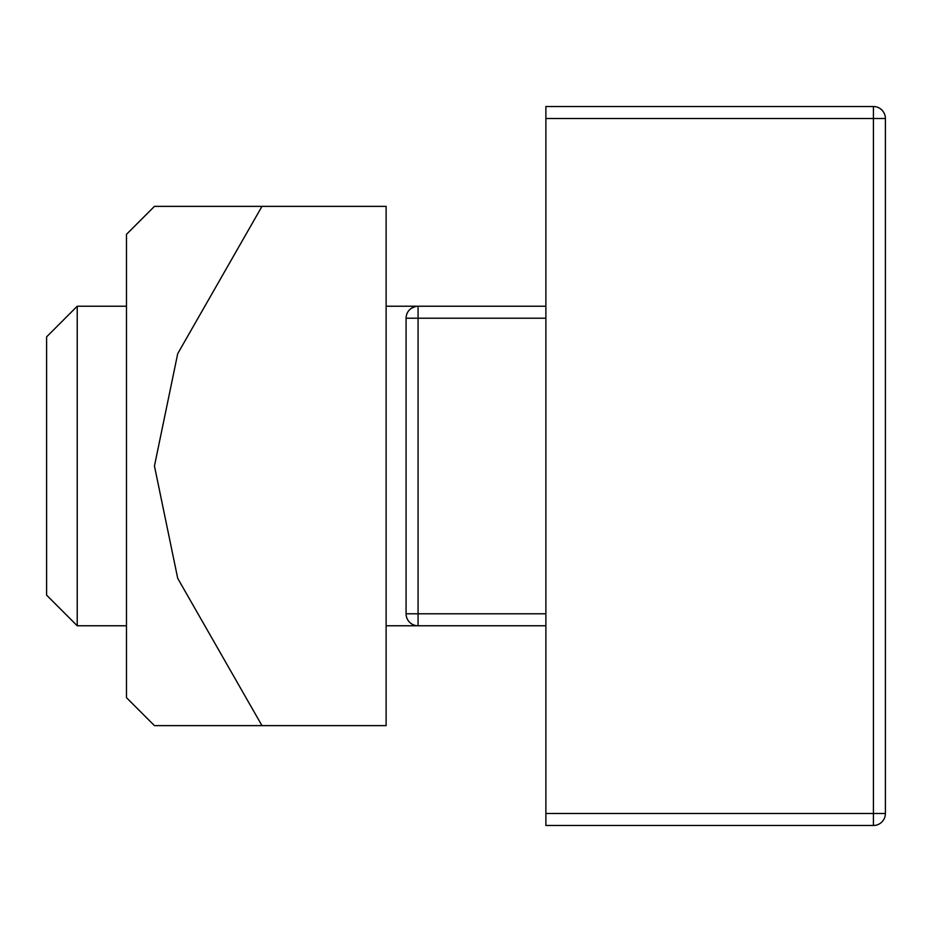 <?xml version="1.0" encoding="UTF-8"?>
<svg xmlns="http://www.w3.org/2000/svg" width="932" height="932" viewBox="0 0 932 932"><rect width="100%" height="100%" fill="white"/><g stroke="black" fill="none" stroke-linecap="round" stroke-linejoin="round"><path stroke-width="1.4" d="M545.884 306.232L418.072 306.232A11.988 11.988 0 0 0 406.084 318.208L406.084 613.792A11.988 11.988 0 0 0 418.072 625.768L545.884 625.768M416.709 306.302L415.835 306.442M415.614 306.477L411.595 308.131M386.116 625.768L418.072 625.768L418.072 613.792L406.084 613.792L406.084 318.208L418.072 318.208L418.072 306.232L386.116 306.232M885.4 813.508L545.884 813.508L545.884 825.484L873.412 825.484A11.988 11.988 0 0 0 885.4 813.508L885.4 118.492A11.988 11.988 0 0 0 873.412 106.516L545.884 106.516L545.884 118.492L885.4 118.492M545.884 813.508L545.884 118.492M126.484 625.768L77.228 625.768L77.228 306.232L126.484 306.232M77.228 306.232L46.6 336.86L46.6 595.14L77.228 625.768M154.444 466L177.721 578.364L261.985 725.632L154.444 725.632L386.116 725.632L386.116 206.368L261.985 206.368L177.721 353.636L154.444 466M154.444 725.632L126.484 697.672L126.484 234.328L154.444 206.368M261.985 206.368L154.444 206.368L261.985 206.368M545.884 613.792L418.072 613.792L418.072 318.208L545.884 318.208M873.412 106.516L873.412 825.484"/></g></svg>
